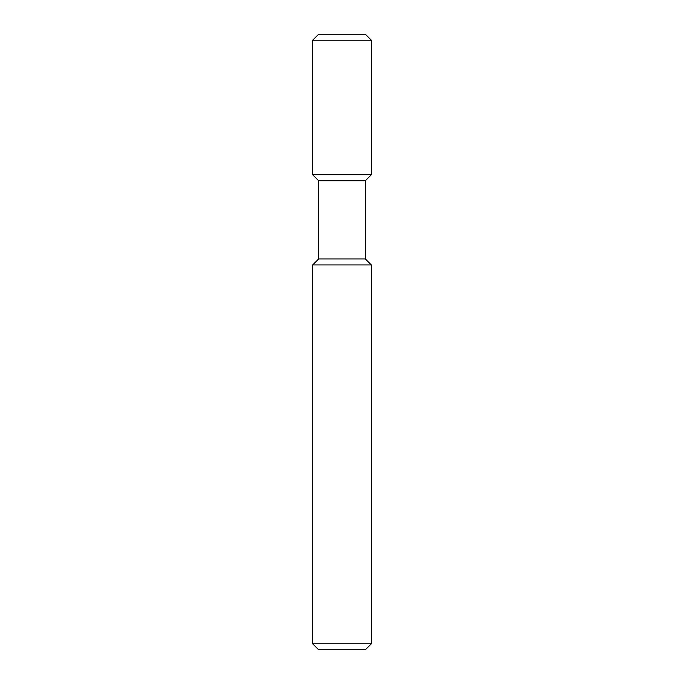 <?xml version="1.0" encoding="UTF-8"?>
<svg xmlns="http://www.w3.org/2000/svg" width="684" height="684" viewBox="0 0 684 684"><rect width="100%" height="100%" fill="white"/><g stroke="black" fill="none" stroke-linecap="round" stroke-linejoin="round"><path stroke-width="1.03" d="M371.318 643.806L365.316 649.8L318.684 649.8L312.682 643.806L312.682 264.939L371.318 264.939L371.318 643.806L312.682 643.806M371.318 264.939L365.316 258.945L318.684 258.945L318.684 180.773L312.682 174.779L312.682 40.194L371.318 40.194L371.318 174.779L312.682 174.779M365.316 258.945L365.316 180.773L318.684 180.773M371.318 40.194L365.316 34.2L318.684 34.2L312.682 40.194M365.316 180.773L371.318 174.779M318.684 258.945L312.682 264.939"/></g></svg>
